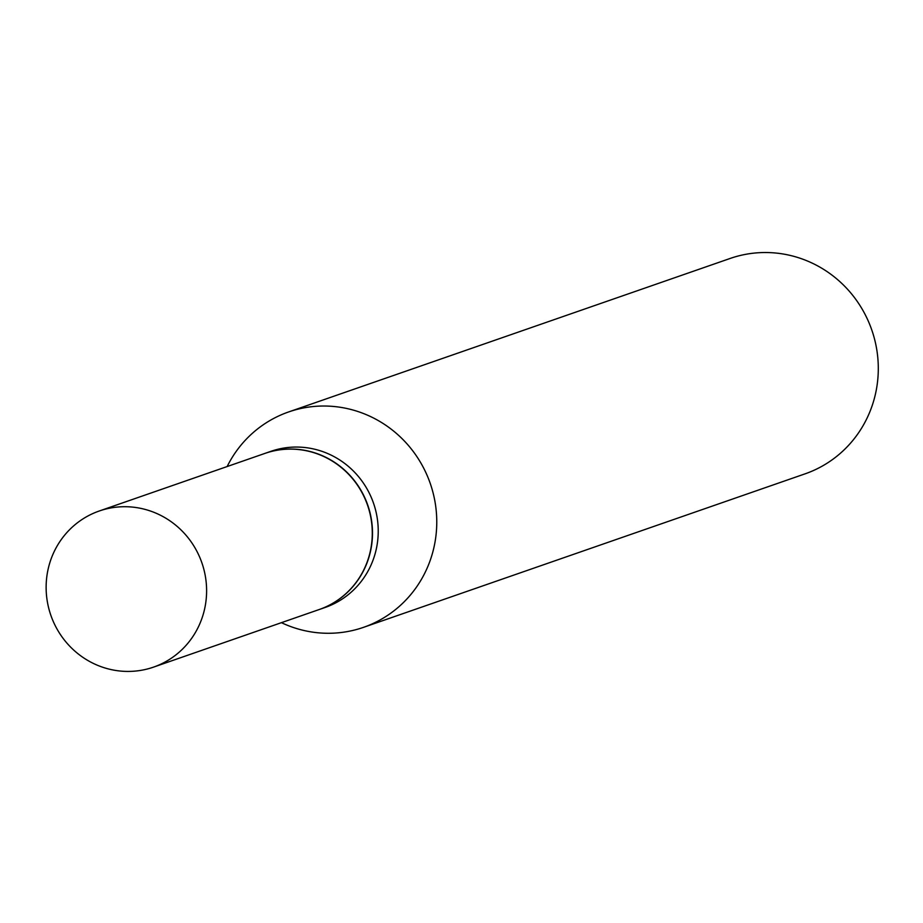 <?xml version="1.0" encoding="UTF-8"?>
<svg xmlns="http://www.w3.org/2000/svg" width="923" height="923" viewBox="0 0 923 923"><rect width="100%" height="100%" fill="white"/><g stroke="black" fill="none" stroke-linecap="round" stroke-linejoin="round"><path stroke-width="1.38" d="M206.59 592.543A82.643 79.943 70.8 0 1 153.506 667.133A82.643 79.943 70.8 0 1 46.15 585.597A82.643 79.943 70.8 0 1 99.234 511.007A82.643 79.943 70.8 0 1 206.59 592.543M99.234 511.007L264.913 453.412A82.643 79.943 70.8 0 1 372.269 534.948A82.643 79.943 70.8 0 1 319.185 609.538L153.506 667.133M265.016 453.378A82.643 79.943 70.8 0 1 265.12 453.331A82.643 79.943 70.8 0 1 293.987 449.109A82.643 79.943 70.8 0 1 371.45 519.811A82.643 79.943 70.8 0 1 319.404 609.457A82.643 79.943 70.8 0 1 319.289 609.503M227.15 466.542A114.025 110.299 70.8 0 1 288.622 411.946L730.151 258.452A114.025 110.299 70.8 0 1 769.967 252.625A114.025 110.299 70.8 0 1 876.85 350.163A114.025 110.299 70.8 0 1 805.041 473.857L363.5 627.352A114.025 110.299 70.8 0 1 323.685 633.178A114.025 110.299 70.8 0 1 281.423 622.667M288.622 411.946A114.025 110.299 70.8 0 1 328.438 406.12A114.025 110.299 70.8 0 1 435.321 503.67A114.025 110.299 70.8 0 1 363.5 627.352M265.12 453.331L270.854 451.347A82.643 79.943 70.8 0 1 299.721 447.124A82.643 79.943 70.8 0 1 377.184 517.826A82.643 79.943 70.8 0 1 325.127 607.472L319.404 609.457"/></g></svg>
